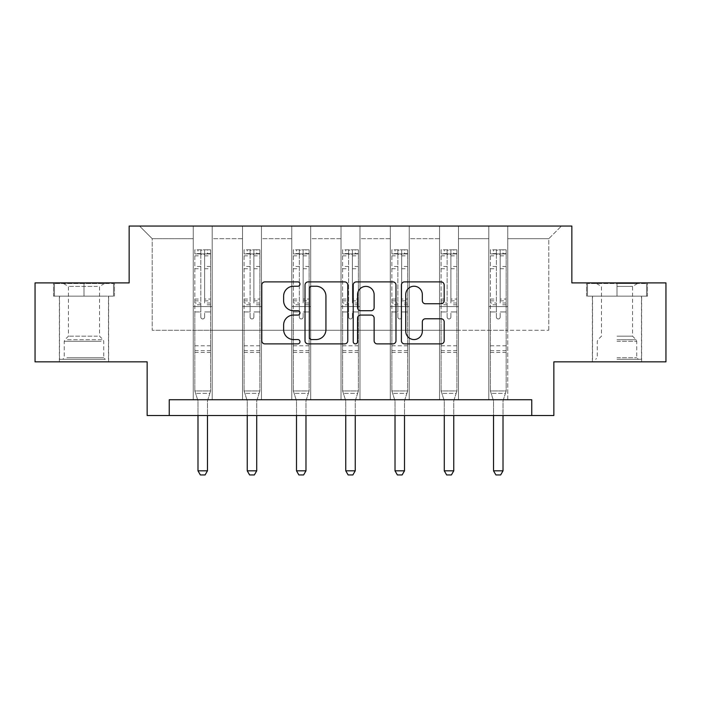<?xml version="1.0" encoding="UTF-8"?>
<svg xmlns="http://www.w3.org/2000/svg" width="701" height="701" viewBox="0 0 701 701"><rect width="100%" height="100%" fill="white"/><g stroke="black" fill="none" stroke-linecap="round" stroke-linejoin="round"><path stroke-width="0.53" stroke-dasharray="3.5 2.63" d="M299.975 284.071A2.173 2.173 0 0 0 297.811 281.898L264.882 281.898A3.102 3.102 0 0 0 261.78 285L261.78 340.791A3.102 3.102 0 0 0 264.882 343.884L297.811 343.884A2.173 2.173 0 0 0 299.975 341.72A2.173 2.173 0 0 0 297.811 339.547L293.544 339.547A9.919 9.919 0 0 1 283.633 329.628L283.633 324.984A9.919 9.919 0 0 1 293.544 315.064L297.811 315.064A2.173 2.173 0 0 0 299.975 312.891A2.173 2.173 0 0 0 297.811 310.727L293.544 310.727A9.919 9.919 0 0 1 283.633 300.808L283.633 296.155A9.919 9.919 0 0 1 293.544 286.236L297.811 286.236A2.173 2.173 0 0 0 299.975 284.071M617.003 296.155L647.479 296.155L617.003 296.155L617.003 282.897L647.479 282.897L586.535 282.897L617.003 282.897L617.003 296.155L641.476 296.155L587.482 296.155L646.532 296.155L592.538 296.155L617.003 296.155L617.003 283.528L587.482 283.528L646.532 283.528L617.003 283.528L637.533 283.528L617.003 283.528L617.003 296.155M617.003 361.839L641.634 361.839L617.003 361.839M83.997 296.155L53.521 296.155L83.997 296.155L83.997 282.897L114.465 282.897L53.521 282.897L83.997 282.897L83.997 296.155L113.518 296.155L54.468 296.155L83.997 296.155L83.997 283.528L113.518 283.528L54.468 283.528L83.997 283.528L83.997 296.155M83.997 361.839L59.366 361.839L83.997 361.839M665.95 282.897L665.95 361.839L553.851 361.839L553.851 415.518L147.149 415.518L147.149 361.839L35.05 361.839L35.05 282.897L129.15 282.897L129.15 226.055L571.85 226.055L571.85 282.897L665.95 282.897M488.807 226.055L561.431 226.055L507.752 226.055L507.752 330.259L548.804 330.259L507.752 330.259L507.752 238.69L548.804 238.69L507.752 238.69L507.752 226.055L507.752 399.728L488.807 399.728L507.752 399.728L488.807 399.728L507.752 399.728L507.752 226.055L458.489 226.055L488.807 226.055L488.807 330.259L458.489 330.259L488.807 330.259L488.807 238.69L458.489 238.69L458.489 330.259L458.489 238.69L488.807 238.69L488.807 226.055L488.807 399.728L488.807 306.574L488.807 330.259L507.752 330.259L488.807 330.259L488.807 306.574L507.752 306.574L488.807 306.574L488.807 399.728L488.807 226.055M439.545 226.055L458.489 226.055L458.489 399.728L439.545 399.728L458.489 399.728L439.545 399.728L458.489 399.728L458.489 226.055L409.235 226.055L439.545 226.055L439.545 330.259L409.235 330.259L439.545 330.259L439.545 238.69L409.235 238.69L409.235 330.259L409.235 238.69L439.545 238.69L439.545 226.055L439.545 399.728L439.545 306.574L439.545 330.259L458.489 330.259L439.545 330.259L439.545 306.574L458.489 306.574L439.545 306.574L439.545 399.728L439.545 226.055M390.291 226.055L409.235 226.055L409.235 399.728L390.291 399.728L409.235 399.728L390.291 399.728L409.235 399.728L409.235 226.055L359.972 226.055L390.291 226.055L390.291 330.259L359.972 330.259L390.291 330.259L390.291 238.69L359.972 238.69L359.972 330.259L359.972 238.69L390.291 238.69L390.291 226.055L390.291 399.728L390.291 306.574L390.291 330.259L409.235 330.259L390.291 330.259L390.291 306.574L409.235 306.574L390.291 306.574L390.291 399.728L390.291 226.055M341.028 226.055L359.972 226.055L359.972 399.728L341.028 399.728L359.972 399.728L341.028 399.728L359.972 399.728L359.972 226.055L310.709 226.055L341.028 226.055L341.028 330.259L310.709 330.259L341.028 330.259L341.028 238.69L310.709 238.69L310.709 330.259L310.709 238.69L341.028 238.69L341.028 226.055L341.028 399.728L341.028 306.574L341.028 330.259L359.972 330.259L341.028 330.259L341.028 306.574L359.972 306.574L341.028 306.574L341.028 399.728L341.028 226.055M291.765 226.055L310.709 226.055L310.709 399.728L291.765 399.728L310.709 399.728L291.765 399.728L310.709 399.728L310.709 226.055L261.455 226.055L291.765 226.055L291.765 330.259L261.455 330.259L291.765 330.259L291.765 238.69L261.455 238.69L261.455 330.259L261.455 238.69L291.765 238.69L291.765 226.055L291.765 399.728L291.765 306.574L291.765 330.259L310.709 330.259L291.765 330.259L291.765 306.574L310.709 306.574L291.765 306.574L291.765 399.728L291.765 226.055M242.511 226.055L261.455 226.055L261.455 399.728L242.511 399.728L261.455 399.728L242.511 399.728L261.455 399.728L261.455 226.055L212.193 226.055L242.511 226.055L242.511 330.259L212.193 330.259L242.511 330.259L242.511 238.69L212.193 238.69L212.193 330.259L212.193 238.69L242.511 238.69L242.511 226.055L242.511 399.728L242.511 306.574L242.511 330.259L261.455 330.259L242.511 330.259L242.511 306.574L261.455 306.574L242.511 306.574L242.511 399.728L242.511 226.055M193.248 226.055L212.193 226.055L212.193 399.728L193.248 399.728L212.193 399.728L193.248 399.728L212.193 399.728L212.193 226.055L139.569 226.055L193.248 226.055L193.248 330.259L152.196 330.259L152.196 238.69L193.248 238.69L152.196 238.69L139.569 226.055L152.196 238.69L152.196 330.259L193.248 330.259L193.248 226.055L193.248 399.728L193.248 226.055M169.248 415.518L169.248 399.728L169.248 415.518L169.248 399.728L531.752 399.728L169.248 399.728L531.752 399.728L531.752 415.518M548.804 330.259L548.804 238.69L561.431 226.055L548.804 238.69L548.804 330.259M193.248 330.259L212.193 330.259L212.193 306.574L212.193 399.728L212.193 306.574L212.193 330.259L193.248 330.259L193.248 306.574L212.193 306.574L193.248 306.574L193.248 399.728L193.248 330.259M193.248 306.574L212.193 306.574L193.248 306.574M242.511 306.574L261.455 306.574L242.511 306.574M291.765 306.574L310.709 306.574L291.765 306.574M341.028 306.574L359.972 306.574L341.028 306.574M390.291 306.574L409.235 306.574L390.291 306.574M439.545 306.574L458.489 306.574L439.545 306.574M488.807 306.574L507.752 306.574L488.807 306.574M53.521 296.155L53.521 282.897L53.521 296.155M114.465 296.155L114.465 282.897L114.465 296.155M647.479 296.155L647.479 282.897L647.479 296.155M586.535 296.155L586.535 282.897L586.535 296.155M347.784 340.791L347.784 285A3.102 3.102 0 0 0 344.69 281.898L308.116 281.898A3.102 3.102 0 0 0 305.014 285L305.014 340.791A3.102 3.102 0 0 0 308.116 343.884L344.69 343.884A3.102 3.102 0 0 0 347.784 340.791M311.524 286.236A2.173 2.173 0 0 0 309.351 288.409L309.351 337.374A2.173 2.173 0 0 0 311.524 339.547L316.02 339.547A9.919 9.919 0 0 0 325.939 329.628L325.939 296.155A9.919 9.919 0 0 0 316.02 286.236L311.524 286.236M356.31 281.898L392.884 281.898A3.102 3.102 0 0 1 395.986 285L395.986 340.791A3.102 3.102 0 0 1 392.884 343.884L377.234 343.884A3.102 3.102 0 0 1 374.132 340.791L374.132 318.158A3.102 3.102 0 0 0 371.031 315.064L360.647 315.064A3.102 3.102 0 0 0 357.554 318.158L357.554 341.72A2.173 2.173 0 0 1 355.381 343.884A2.173 2.173 0 0 1 353.216 341.72L353.216 285A3.102 3.102 0 0 1 356.31 281.898M374.132 294.683A8.289 8.289 0 0 0 365.843 286.394A8.289 8.289 0 0 0 357.554 294.683L357.554 307.625A3.102 3.102 0 0 0 360.647 310.727L371.031 310.727A3.102 3.102 0 0 0 374.132 307.625L374.132 294.683M425.428 303.752L441.078 303.752A3.102 3.102 0 0 0 444.18 300.65L444.18 285A3.102 3.102 0 0 0 441.078 281.898L404.512 281.898A3.102 3.102 0 0 0 401.41 285L401.41 340.791A3.102 3.102 0 0 0 404.512 343.884L441.078 343.884A3.102 3.102 0 0 0 444.18 340.791L444.18 321.882A3.102 3.102 0 0 0 441.078 318.78L425.428 318.78A3.102 3.102 0 0 0 422.326 321.882L422.326 331.258A8.289 8.289 0 0 1 414.037 339.547A8.289 8.289 0 0 1 405.748 331.258L405.748 294.525A8.289 8.289 0 0 1 414.037 286.236A8.289 8.289 0 0 1 422.326 294.525L422.326 300.65A3.102 3.102 0 0 0 425.428 303.752M200.828 317.062A1.893 1.893 0 0 0 202.72 318.955A1.893 1.893 0 0 1 200.828 317.062L200.828 311.945L200.828 317.062M210.537 249.801L207.461 249.801L207.461 253.911L210.615 253.911L210.615 249.801L194.825 249.801L194.825 390.948L194.825 311.945L200.828 311.945L200.828 302.998L194.825 302.998M194.825 249.801L194.825 311.945L200.828 311.945L200.828 254.735C202.09 253.639 203.351 253.639 204.613 254.735L204.613 299.047L210.615 299.047L210.615 390.948L194.825 390.948L197.84 400.411A3.155 3.155 0 0 1 197.989 401.366L197.989 470.835L207.461 470.835L207.461 401.366A3.155 3.155 0 0 1 207.61 400.411L210.615 390.948L194.825 390.948L197.84 400.411A3.155 3.155 0 0 1 197.989 401.366L197.989 415.518M210.615 253.911L210.615 299.047M210.615 249.801L210.615 390.948L209.853 393.349L195.588 393.349L209.853 393.349L207.61 400.411A3.155 3.155 0 0 0 207.461 401.366L207.461 415.518M207.461 249.801L194.904 249.801M207.461 253.911L197.989 253.911L197.989 249.801M194.825 253.911L210.537 253.911M194.904 253.911L197.989 253.911M210.615 302.998L204.613 302.998L204.613 250.196L200.828 250.196L200.828 302.998M204.613 317.062A1.893 1.893 0 0 1 202.72 318.955A1.893 1.893 0 0 0 204.613 317.062L204.613 311.945L204.613 317.062M204.613 302.998L204.613 299.047M210.615 352.428L194.825 352.428M197.989 470.835L200.355 474.945L205.086 474.945L207.461 470.835M200.828 254.735L200.828 250.196M204.613 254.735L204.613 250.196M102.451 359.306L62.678 359.306L102.451 359.306M66.902 357.729L103.73 357.729L66.902 357.729M101.768 283.528L63.467 283.528L101.768 283.528M97.448 286.402L68.453 286.402L97.448 286.402M97.448 336.165L68.453 336.165L97.448 336.165M105.185 359.306L59.524 359.306L105.185 359.306M105.185 296.155L59.524 296.155L105.185 296.155M54.468 296.155L54.468 283.528L54.468 296.155M113.518 296.155L113.518 283.528L113.518 296.155M617.003 359.306L641.476 359.306L617.003 359.306M617.003 357.729L636.745 357.729L617.003 357.729M617.003 286.402L632.547 286.402L617.003 286.402M617.003 336.165L632.547 336.165L617.003 336.165M646.532 296.155L646.532 283.528L646.532 296.155M587.482 296.155L587.482 283.528L587.482 296.155M250.091 317.062A1.893 1.893 0 0 0 251.983 318.955A1.893 1.893 0 0 1 250.091 317.062L250.091 311.945L250.091 317.062M259.799 249.801L256.715 249.801L256.715 253.911L259.878 253.911L259.878 249.801L244.088 249.801L244.088 390.948L244.088 311.945L250.091 311.945L250.091 302.998L244.088 302.998M244.088 249.801L244.088 311.945L250.091 311.945L250.091 254.735C251.344 253.639 252.605 253.639 253.876 254.735L253.876 299.047L259.878 299.047L259.878 390.948L244.088 390.948L247.094 400.411A3.155 3.155 0 0 1 247.243 401.366L247.243 470.835L256.715 470.835L256.715 401.366A3.155 3.155 0 0 1 256.864 400.411L259.878 390.948L244.088 390.948L247.094 400.411A3.155 3.155 0 0 1 247.243 401.366L247.243 415.518M259.878 253.911L259.878 299.047M259.878 249.801L259.878 390.948L259.116 393.349L244.851 393.349L259.116 393.349L256.864 400.411A3.155 3.155 0 0 0 256.715 401.366L256.715 415.518M256.715 249.801L244.167 249.801M256.715 253.911L247.243 253.911L247.243 249.801M244.088 253.911L259.799 253.911M244.167 253.911L247.243 253.911M259.878 302.998L253.876 302.998L253.876 250.196L250.091 250.196L250.091 302.998M253.876 317.062A1.893 1.893 0 0 1 251.983 318.955A1.893 1.893 0 0 0 253.876 317.062L253.876 311.945L253.876 317.062M253.876 302.998L253.876 299.047M259.878 352.428L244.088 352.428M247.243 470.835L249.609 474.945L254.349 474.945L256.715 470.835M250.091 254.735L250.091 250.196M253.876 254.735L253.876 250.196M299.345 317.062A1.893 1.893 0 0 0 301.237 318.955A1.893 1.893 0 0 1 299.345 317.062L299.345 311.945L299.345 317.062M309.053 249.801L305.978 249.801L305.978 253.911L309.132 253.911L309.132 249.801L293.342 249.801L293.342 390.948L293.342 311.945L299.345 311.945L299.345 302.998L293.342 302.998M293.342 249.801L293.342 311.945L299.345 311.945L299.345 254.735C300.606 253.639 301.868 253.639 303.139 254.735L303.139 299.047L309.132 299.047L309.132 390.948L293.342 390.948L296.357 400.411A3.155 3.155 0 0 1 296.505 401.366L296.505 470.835L305.978 470.835L305.978 401.366A3.155 3.155 0 0 1 306.127 400.411L309.132 390.948L293.342 390.948L296.357 400.411A3.155 3.155 0 0 1 296.505 401.366L296.505 415.518M309.132 253.911L309.132 299.047M309.132 249.801L309.132 390.948L308.37 393.349L294.113 393.349L308.37 393.349L306.127 400.411A3.155 3.155 0 0 0 305.978 401.366L305.978 415.518M305.978 249.801L293.421 249.801M305.978 253.911L296.505 253.911L296.505 249.801M293.342 253.911L309.053 253.911M293.421 253.911L296.505 253.911M309.132 302.998L303.139 302.998L303.139 250.196L299.345 250.196L299.345 302.998M303.139 317.062A1.893 1.893 0 0 1 301.237 318.955A1.893 1.893 0 0 0 303.139 317.062L303.139 311.945L303.139 317.062M303.139 302.998L303.139 299.047M309.132 352.428L293.342 352.428M296.505 470.835L298.871 474.945L303.612 474.945L305.978 470.835M299.345 254.735L299.345 250.196M303.139 254.735L303.139 250.196M348.607 317.062A1.893 1.893 0 0 0 350.5 318.955A1.893 1.893 0 0 1 348.607 317.062L348.607 311.945L348.607 317.062M358.316 249.801L355.241 249.801L355.241 253.911L358.395 253.911L358.395 249.801L342.605 249.801L342.605 390.948L342.605 311.945L348.607 311.945L348.607 302.998L342.605 302.998M342.605 249.801L342.605 311.945L348.607 311.945L348.607 254.735C349.869 253.639 351.131 253.639 352.393 254.735L352.393 299.047L358.395 299.047L358.395 390.948L342.605 390.948L345.619 400.411A3.155 3.155 0 0 1 345.759 401.366L345.759 470.835L355.241 470.835L355.241 401.366A3.155 3.155 0 0 1 355.381 400.411L358.395 390.948L342.605 390.948L345.619 400.411A3.155 3.155 0 0 1 345.759 401.366L345.759 415.518M358.395 253.911L358.395 299.047M358.395 249.801L358.395 390.948L357.633 393.349L343.367 393.349L357.633 393.349L355.381 400.411A3.155 3.155 0 0 0 355.241 401.366L355.241 415.518M355.241 249.801L342.684 249.801M355.241 253.911L345.759 253.911L345.759 249.801M342.605 253.911L358.316 253.911M342.684 253.911L345.759 253.911M358.395 302.998L352.393 302.998L352.393 250.196L348.607 250.196L348.607 302.998M352.393 317.062A1.893 1.893 0 0 1 350.5 318.955A1.893 1.893 0 0 0 352.393 317.062L352.393 311.945L352.393 317.062M352.393 302.998L352.393 299.047M358.395 352.428L342.605 352.428M345.759 470.835L348.134 474.945L352.866 474.945L355.241 470.835M348.607 254.735L348.607 250.196M352.393 254.735L352.393 250.196M397.861 317.062A1.893 1.893 0 0 0 399.763 318.955A1.893 1.893 0 0 1 397.861 317.062L397.861 311.945L397.861 317.062M407.579 249.801L404.495 249.801L404.495 253.911L407.658 253.911L407.658 249.801L391.868 249.801L391.868 390.948L391.868 311.945L397.861 311.945L397.861 302.998L391.868 302.998M391.868 249.801L391.868 311.945L397.861 311.945L397.861 254.735C399.123 253.639 400.385 253.639 401.655 254.735L401.655 299.047L407.658 299.047L407.658 390.948L391.868 390.948L394.873 400.411A3.155 3.155 0 0 1 395.022 401.366L395.022 470.835L404.495 470.835L404.495 401.366A3.155 3.155 0 0 1 404.643 400.411L407.658 390.948L391.868 390.948L394.873 400.411A3.155 3.155 0 0 1 395.022 401.366L395.022 415.518M407.658 253.911L407.658 299.047M407.658 249.801L407.658 390.948L406.887 393.349L392.63 393.349L406.887 393.349L404.643 400.411A3.155 3.155 0 0 0 404.495 401.366L404.495 415.518M404.495 249.801L391.947 249.801M404.495 253.911L395.022 253.911L395.022 249.801M391.868 253.911L407.579 253.911M391.947 253.911L395.022 253.911M407.658 302.998L401.655 302.998L401.655 250.196L397.861 250.196L397.861 302.998M401.655 317.062A1.893 1.893 0 0 1 399.763 318.955A1.893 1.893 0 0 0 401.655 317.062L401.655 311.945L401.655 317.062M401.655 302.998L401.655 299.047M407.658 352.428L391.868 352.428M395.022 470.835L397.388 474.945L402.129 474.945L404.495 470.835M397.861 254.735L397.861 250.196M401.655 254.735L401.655 250.196M447.124 317.062A1.893 1.893 0 0 0 449.017 318.955A1.893 1.893 0 0 1 447.124 317.062L447.124 311.945L447.124 317.062M456.833 249.801L453.757 249.801L453.757 253.911L456.912 253.911L456.912 249.801L441.122 249.801L441.122 390.948L441.122 311.945L447.124 311.945L447.124 302.998L441.122 302.998M441.122 249.801L441.122 311.945L447.124 311.945L447.124 254.735C448.386 253.639 449.648 253.639 450.909 254.735L450.909 299.047L456.912 299.047L456.912 390.948L441.122 390.948L444.136 400.411A3.155 3.155 0 0 1 444.285 401.366L444.285 470.835L453.757 470.835L453.757 401.366A3.155 3.155 0 0 1 453.906 400.411L456.912 390.948L441.122 390.948L444.136 400.411A3.155 3.155 0 0 1 444.285 401.366L444.285 415.518M456.912 253.911L456.912 299.047M456.912 249.801L456.912 390.948L456.149 393.349L441.884 393.349L456.149 393.349L453.906 400.411A3.155 3.155 0 0 0 453.757 401.366L453.757 415.518M453.757 249.801L441.201 249.801M453.757 253.911L444.285 253.911L444.285 249.801M441.122 253.911L456.833 253.911M441.201 253.911L444.285 253.911M456.912 302.998L450.909 302.998L450.909 250.196L447.124 250.196L447.124 302.998M450.909 317.062A1.893 1.893 0 0 1 449.017 318.955A1.893 1.893 0 0 0 450.909 317.062L450.909 311.945L450.909 317.062M450.909 302.998L450.909 299.047M456.912 352.428L441.122 352.428M444.285 470.835L446.651 474.945L451.391 474.945L453.757 470.835M447.124 254.735L447.124 250.196M450.909 254.735L450.909 250.196M496.387 317.062A1.893 1.893 0 0 0 498.28 318.955A1.893 1.893 0 0 1 496.387 317.062L496.387 311.945L496.387 317.062M506.096 249.801L503.011 249.801L503.011 253.911L506.175 253.911L506.175 249.801L490.385 249.801L490.385 390.948L490.385 311.945L496.387 311.945L496.387 302.998L490.385 302.998M490.385 249.801L490.385 311.945L496.387 311.945L496.387 254.735C497.64 253.639 498.91 253.639 500.172 254.735L500.172 299.047L506.175 299.047L506.175 390.948L490.385 390.948L493.39 400.411A3.155 3.155 0 0 1 493.539 401.366L493.539 470.835L503.011 470.835L503.011 401.366A3.155 3.155 0 0 1 503.16 400.411L506.175 390.948L490.385 390.948L493.39 400.411A3.155 3.155 0 0 1 493.539 401.366L493.539 415.518M506.175 253.911L506.175 299.047M506.175 249.801L506.175 390.948L505.412 393.349L491.147 393.349L505.412 393.349L503.16 400.411A3.155 3.155 0 0 0 503.011 401.366L503.011 415.518M503.011 249.801L490.463 249.801M503.011 253.911L493.539 253.911L493.539 249.801M490.385 253.911L506.096 253.911M490.463 253.911L493.539 253.911M506.175 302.998L500.172 302.998L500.172 250.196L496.387 250.196L496.387 302.998M500.172 317.062A1.893 1.893 0 0 1 498.28 318.955A1.893 1.893 0 0 0 500.172 317.062L500.172 311.945L500.172 317.062M500.172 302.998L500.172 299.047M506.175 352.428L490.385 352.428M493.539 470.835L495.914 474.945L500.645 474.945L503.011 470.835M496.387 254.735L496.387 250.196M500.172 254.735L500.172 250.196M200.828 266.485L194.825 266.485M194.825 268.737L200.828 268.737M194.825 299.047L200.828 299.047M210.615 345.795L194.825 345.795M210.615 311.945L204.613 311.945L210.615 311.945M200.828 304.795L194.825 304.795M210.615 304.795L204.613 304.795M194.825 300.843L200.828 300.843M204.613 300.843L210.615 300.843M210.615 266.485L204.613 266.485M204.613 268.737L210.615 268.737M200.828 253.578L194.825 253.578M194.825 255.83L200.828 255.83M210.615 253.578L204.613 253.578M204.613 255.83L210.615 255.83M210.615 350.649L194.825 350.649M101.084 341.282L64.255 341.282L101.084 341.282M67.462 339.713L103.082 339.713L67.462 339.713M617.003 341.282L636.745 341.282L617.003 341.282M617.003 339.713L636.096 339.713L617.003 339.713M250.091 266.485L244.088 266.485M244.088 268.737L250.091 268.737M244.088 299.047L250.091 299.047M259.878 345.795L244.088 345.795M259.878 311.945L253.876 311.945L259.878 311.945M250.091 304.795L244.088 304.795M259.878 304.795L253.876 304.795M244.088 300.843L250.091 300.843M253.876 300.843L259.878 300.843M259.878 266.485L253.876 266.485M253.876 268.737L259.878 268.737M250.091 253.578L244.088 253.578M244.088 255.83L250.091 255.83M259.878 253.578L253.876 253.578M253.876 255.83L259.878 255.83M259.878 350.649L244.088 350.649M299.345 266.485L293.342 266.485M293.342 268.737L299.345 268.737M293.342 299.047L299.345 299.047M309.132 345.795L293.342 345.795M309.132 311.945L303.139 311.945L309.132 311.945M299.345 304.795L293.342 304.795M309.132 304.795L303.139 304.795M293.342 300.843L299.345 300.843M303.139 300.843L309.132 300.843M309.132 266.485L303.139 266.485M303.139 268.737L309.132 268.737M299.345 253.578L293.342 253.578M293.342 255.83L299.345 255.83M309.132 253.578L303.139 253.578M303.139 255.83L309.132 255.83M309.132 350.649L293.342 350.649M348.607 266.485L342.605 266.485M342.605 268.737L348.607 268.737M342.605 299.047L348.607 299.047M358.395 345.795L342.605 345.795M358.395 311.945L352.393 311.945L358.395 311.945M348.607 304.795L342.605 304.795M358.395 304.795L352.393 304.795M342.605 300.843L348.607 300.843M352.393 300.843L358.395 300.843M358.395 266.485L352.393 266.485M352.393 268.737L358.395 268.737M348.607 253.578L342.605 253.578M342.605 255.83L348.607 255.83M358.395 253.578L352.393 253.578M352.393 255.83L358.395 255.83M358.395 350.649L342.605 350.649M397.861 266.485L391.868 266.485M391.868 268.737L397.861 268.737M391.868 299.047L397.861 299.047M407.658 345.795L391.868 345.795M407.658 311.945L401.655 311.945L407.658 311.945M397.861 304.795L391.868 304.795M407.658 304.795L401.655 304.795M391.868 300.843L397.861 300.843M401.655 300.843L407.658 300.843M407.658 266.485L401.655 266.485M401.655 268.737L407.658 268.737M397.861 253.578L391.868 253.578M391.868 255.83L397.861 255.83M407.658 253.578L401.655 253.578M401.655 255.83L407.658 255.83M407.658 350.649L391.868 350.649M447.124 266.485L441.122 266.485M441.122 268.737L447.124 268.737M441.122 299.047L447.124 299.047M456.912 345.795L441.122 345.795M456.912 311.945L450.909 311.945L456.912 311.945M447.124 304.795L441.122 304.795M456.912 304.795L450.909 304.795M441.122 300.843L447.124 300.843M450.909 300.843L456.912 300.843M456.912 266.485L450.909 266.485M450.909 268.737L456.912 268.737M447.124 253.578L441.122 253.578M441.122 255.83L447.124 255.83M456.912 253.578L450.909 253.578M450.909 255.83L456.912 255.83M456.912 350.649L441.122 350.649M496.387 266.485L490.385 266.485M490.385 268.737L496.387 268.737M490.385 299.047L496.387 299.047M506.175 345.795L490.385 345.795M506.175 311.945L500.172 311.945L506.175 311.945M496.387 304.795L490.385 304.795M506.175 304.795L500.172 304.795M490.385 300.843L496.387 300.843M500.172 300.843L506.175 300.843M506.175 266.485L500.172 266.485M500.172 268.737L506.175 268.737M496.387 253.578L490.385 253.578M490.385 255.83L496.387 255.83M506.175 253.578L500.172 253.578M500.172 255.83L506.175 255.83M506.175 350.649L490.385 350.649M592.38 361.839L592.38 296.155M59.366 361.839L59.366 296.155M108.62 361.839L108.62 296.155M641.634 361.839L641.634 296.155M104.519 283.528L99.533 286.402L99.533 336.165L103.082 339.713L103.73 341.282L103.73 357.729L105.308 359.306M59.524 359.306L59.524 296.155M108.462 359.306L108.462 296.155M63.467 283.528L68.453 286.402L68.453 336.165L64.904 339.713L64.255 341.282L64.255 357.729L62.678 359.306M596.481 283.528L601.467 286.402L601.467 336.165L597.918 339.713L597.27 341.282L597.27 357.729L595.692 359.306M641.476 359.306L641.476 296.155M592.538 359.306L592.538 296.155M637.533 283.528L632.547 286.402L632.547 336.165L636.096 339.713L636.745 341.282L636.745 357.729L638.322 359.306"/><path stroke-width="1.05" d="M299.975 284.071A2.173 2.173 0 0 0 297.811 281.898L264.882 281.898A3.102 3.102 0 0 0 261.78 285L261.78 340.791A3.102 3.102 0 0 0 264.882 343.884L297.811 343.884A2.173 2.173 0 0 0 299.975 341.72A2.173 2.173 0 0 0 297.811 339.547L293.544 339.547A9.919 9.919 0 0 1 283.633 329.628L283.633 324.984A9.919 9.919 0 0 1 293.544 315.064L297.811 315.064A2.173 2.173 0 0 0 299.975 312.891A2.173 2.173 0 0 0 297.811 310.727L293.544 310.727A9.919 9.919 0 0 1 283.633 300.808L283.633 296.155A9.919 9.919 0 0 1 293.544 286.236L297.811 286.236A2.173 2.173 0 0 0 299.975 284.071M441.078 303.752A3.102 3.102 0 0 0 444.18 300.65L444.18 285A3.102 3.102 0 0 0 441.078 281.898L404.512 281.898A3.102 3.102 0 0 0 401.41 285L401.41 340.791A3.102 3.102 0 0 0 404.512 343.884L441.078 343.884A3.102 3.102 0 0 0 444.18 340.791L444.18 321.882A3.102 3.102 0 0 0 441.078 318.78L425.428 318.78A3.102 3.102 0 0 0 422.326 321.882L422.326 331.258A8.289 8.289 0 0 1 414.037 339.547A8.289 8.289 0 0 1 405.748 331.258L405.748 294.525A8.289 8.289 0 0 1 414.037 286.236A8.289 8.289 0 0 1 422.326 294.525L422.326 300.65A3.102 3.102 0 0 0 425.428 303.752L441.078 303.752M531.752 415.518L553.851 415.518L553.851 361.839L665.95 361.839L665.95 282.897L571.85 282.897L571.85 226.055L129.15 226.055L129.15 282.897L35.05 282.897L35.05 361.839L147.149 361.839L147.149 415.518L531.752 415.518L531.752 399.728L169.248 399.728L169.248 415.518M347.784 285A3.102 3.102 0 0 0 344.69 281.898L308.116 281.898A3.102 3.102 0 0 0 305.014 285L305.014 340.791A3.102 3.102 0 0 0 308.116 343.884L344.69 343.884A3.102 3.102 0 0 0 347.784 340.791L347.784 285M356.31 281.898L392.884 281.898A3.102 3.102 0 0 1 395.986 285L395.986 340.791A3.102 3.102 0 0 1 392.884 343.884L377.234 343.884A3.102 3.102 0 0 1 374.132 340.791L374.132 318.158A3.102 3.102 0 0 0 371.031 315.064L360.647 315.064A3.102 3.102 0 0 0 357.554 318.158L357.554 341.72A2.173 2.173 0 0 1 355.381 343.884A2.173 2.173 0 0 1 353.216 341.72L353.216 285A3.102 3.102 0 0 1 356.31 281.898M311.524 286.236A2.173 2.173 0 0 0 309.351 288.409L309.351 337.374A2.173 2.173 0 0 0 311.524 339.547L316.02 339.547A9.919 9.919 0 0 0 325.939 329.628L325.939 296.155A9.919 9.919 0 0 0 316.02 286.236L311.524 286.236M374.132 294.683A8.289 8.289 0 0 0 365.843 286.394A8.289 8.289 0 0 0 357.554 294.683L357.554 307.625A3.102 3.102 0 0 0 360.647 310.727L371.031 310.727A3.102 3.102 0 0 0 374.132 307.625L374.132 294.683M197.989 415.518L197.989 470.835L207.461 470.835L207.461 415.518M207.461 470.835L205.086 474.945L200.355 474.945L197.989 470.835M247.243 415.518L247.243 470.835L256.715 470.835L256.715 415.518M256.715 470.835L254.349 474.945L249.609 474.945L247.243 470.835M296.505 415.518L296.505 470.835L305.978 470.835L305.978 415.518M305.978 470.835L303.612 474.945L298.871 474.945L296.505 470.835M345.759 415.518L345.759 470.835L355.241 470.835L355.241 415.518M355.241 470.835L352.866 474.945L348.134 474.945L345.759 470.835M395.022 415.518L395.022 470.835L404.495 470.835L404.495 415.518M404.495 470.835L402.129 474.945L397.388 474.945L395.022 470.835M444.285 415.518L444.285 470.835L453.757 470.835L453.757 415.518M453.757 470.835L451.391 474.945L446.651 474.945L444.285 470.835M493.539 415.518L493.539 470.835L503.011 470.835L503.011 415.518M503.011 470.835L500.645 474.945L495.914 474.945L493.539 470.835"/></g></svg>

